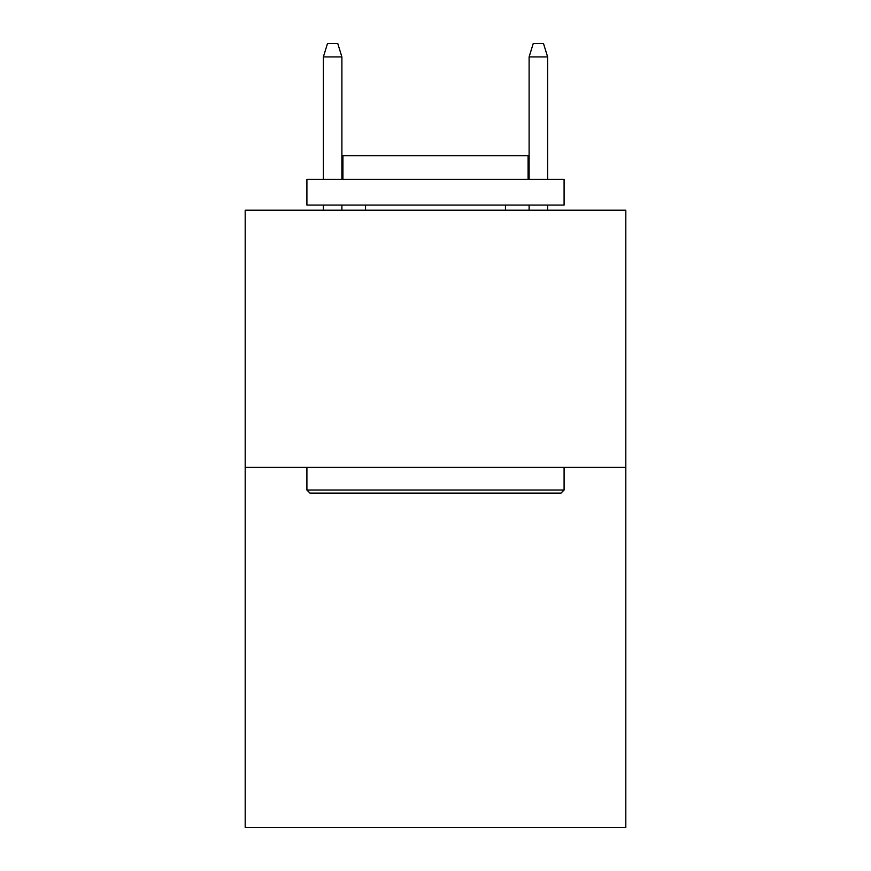 <?xml version="1.0" encoding="UTF-8"?>
<svg xmlns="http://www.w3.org/2000/svg" width="871" height="871" viewBox="0 0 871 871"><rect width="100%" height="100%" fill="white"/><g stroke="black" fill="none" stroke-linecap="round" stroke-linejoin="round"><path stroke-width="1.31" d="M625.813 467.389L625.813 827.45L245.187 827.45L245.187 210.205L625.813 210.205L625.813 467.389L245.187 467.389M309.989 493.106L306.908 490.025L564.092 490.025L561.011 493.106L309.989 493.106M564.092 179.339L564.092 205.066L306.908 205.066L306.908 179.339L564.092 179.339M342.913 179.339L342.913 155.68L528.087 155.68L528.087 179.339M564.092 467.389L564.092 490.025M306.908 467.389L306.908 490.025M505.452 205.066L505.452 210.205M365.548 205.066L365.548 210.205M341.889 179.339L341.889 56.92L323.37 56.92L323.37 179.339M323.37 205.066L323.37 210.205M341.889 205.066L341.889 210.205M323.37 56.92L327.485 43.55L337.774 43.55L341.889 56.92M529.111 56.92L533.226 43.55L543.515 43.55L547.63 56.92L529.111 56.92L529.111 179.339M529.111 205.066L529.111 210.205M547.63 56.92L547.63 179.339M547.63 205.066L547.63 210.205"/></g></svg>

